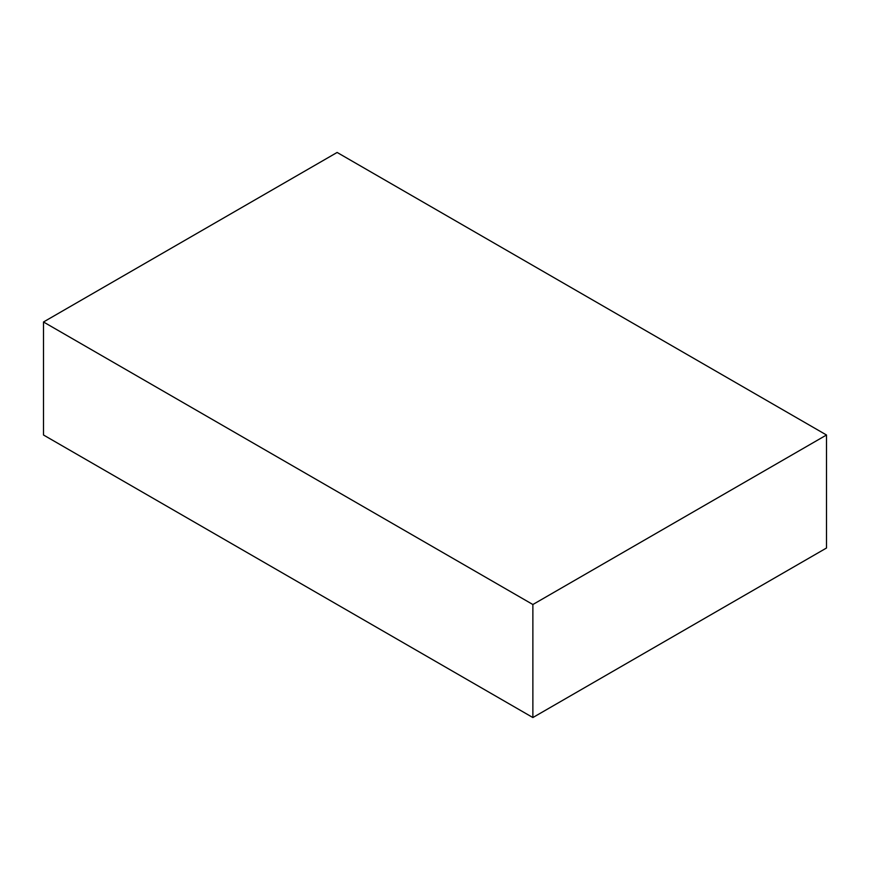 <?xml version="1.0" encoding="UTF-8"?>
<svg xmlns="http://www.w3.org/2000/svg" width="870" height="870" viewBox="0 0 870 870"><rect width="100%" height="100%" fill="white"/><g stroke="black" fill="none" stroke-linecap="round" stroke-linejoin="round"><path stroke-width="1.3" d="M532.875 604.519L43.5 321.987L337.125 152.457L826.5 435L532.875 604.519L532.875 717.543L826.5 548.013L826.5 435M532.875 717.543L43.5 435L43.5 321.987"/></g></svg>
